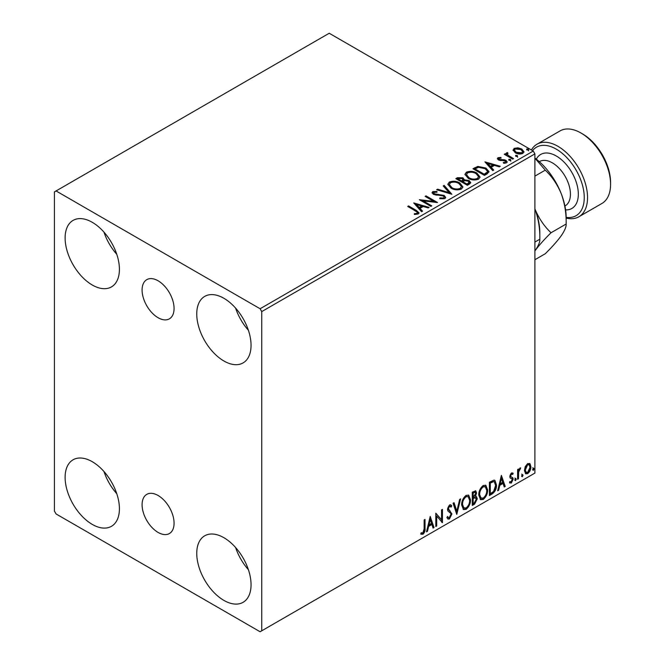 <?xml version="1.0" encoding="UTF-8"?>
<svg xmlns="http://www.w3.org/2000/svg" width="665" height="665" viewBox="0 0 665 665"><rect width="100%" height="100%" fill="white"/><g stroke="black" fill="none" stroke-linecap="round" stroke-linejoin="round"><path stroke-width="1" d="M158.079 280.78A22.618 13.059 -120 0 0 146.774 279.657A22.618 13.059 -120 0 0 143.308 297.787A22.618 13.059 -120 0 0 158.079 317.72A22.618 13.059 -120 0 0 169.392 318.834A22.618 13.059 -120 0 0 172.858 300.713A22.618 13.059 -120 0 0 158.079 280.78M158.079 495.483A22.618 13.059 -120 0 0 146.774 494.361A22.618 13.059 -120 0 0 143.308 512.482A22.618 13.059 -120 0 0 158.079 532.416A22.618 13.059 -120 0 0 169.392 533.538A22.618 13.059 -120 0 0 172.858 515.417A22.618 13.059 -120 0 0 158.079 495.483M223.897 600.404A38.395 22.169 60 0 1 198.818 566.563A38.395 22.169 60 0 1 204.704 535.799A38.395 22.169 60 0 1 223.897 537.702A38.395 22.169 60 0 1 248.984 571.534A38.395 22.169 60 0 1 243.099 602.299A38.395 22.169 60 0 1 223.897 600.404M248.402 569.681A38.395 22.169 60 0 1 235.601 547.519M92.26 285.002A38.395 22.169 60 0 1 67.182 251.162A38.395 22.169 60 0 1 73.067 220.398A38.395 22.169 60 0 1 92.26 222.301A38.395 22.169 60 0 1 117.348 256.133A38.395 22.169 60 0 1 111.462 286.898A38.395 22.169 60 0 1 92.26 285.002M116.766 254.288A38.395 22.169 60 0 1 103.964 232.118M223.897 360.995A38.395 22.169 60 0 1 198.818 327.163A38.395 22.169 60 0 1 204.704 296.399A38.395 22.169 60 0 1 223.897 298.294A38.395 22.169 60 0 1 248.984 332.134A38.395 22.169 60 0 1 243.099 362.899A38.395 22.169 60 0 1 223.897 360.995M248.402 330.281A38.395 22.169 60 0 1 235.601 308.111M92.26 524.402A38.395 22.169 60 0 1 67.182 490.562A38.395 22.169 60 0 1 73.067 459.798A38.395 22.169 60 0 1 92.26 461.701A38.395 22.169 60 0 1 117.348 495.533A38.395 22.169 60 0 1 111.462 526.306A38.395 22.169 60 0 1 92.26 524.402M116.766 493.688A38.395 22.169 60 0 1 103.964 471.518M54.422 191.902L54.422 511.102L56.068 513.954L260.098 631.75L261.744 630.802L261.744 311.594L260.098 308.751L56.068 190.946L54.422 191.902M525.267 466.581L527.661 463.588L530.047 463.813L530.903 466.772C530.928 469.515 529.847 471.809 527.661 473.646L525.724 473.837L524.402 470.521L525.267 466.581M529.581 463.422L530.246 466.389L530.903 466.772M517.611 479.274L517.611 469.557L518.5 469.041L518.5 470.479L520.038 467.985L520.712 467.927L518.642 472.084L518.5 478.767L517.611 479.274M511.476 472.931L513.181 473.33L512.665 474.461L511.526 474.095L510.67 475.899L510.886 476.655L512.89 477.861L513.181 479.199L511.31 483.081L509.49 482.823L509.997 481.626L511.219 481.95L512.299 479.756L512.083 478.95L510.072 477.786L509.789 476.456L511.476 472.931M512.698 472.94L513.181 473.33L512.524 472.948L512.05 473.979M512.665 474.461L510.87 473.713L510.013 475.517L510.67 475.899M510.013 475.517L510.23 476.273L512.89 477.861L512.233 477.478L513.181 479.199M509.997 481.626L511.219 481.95M512.083 478.95L510.072 477.786M492.083 494.012L489.407 495.558L489.407 482.258L493.896 480.147L494.885 480.388L496.497 484.985C496.63 488.75 495.159 491.759 492.083 494.012L491.427 493.638L489.407 494.802M472.283 505.45L472.283 492.15L475.766 490.837L476.564 492.973L475.483 496.423L476.456 496.597L477.304 498.775L474.586 504.12L472.283 505.45M456.772 514.402L453.081 503.23L454.045 502.674L456.847 511.152L459.648 499.44L460.612 498.883L456.772 514.402M436.689 525.998L435.808 526.505L435.808 513.205L441.56 519.806L441.56 509.88L442.449 509.373L442.449 522.673L436.689 516.098L436.689 525.998L435.808 525.749M424.137 528.791L424.137 519.947L425.026 519.432L425.026 528.409C425.384 530.62 424.677 532.582 422.915 534.286L420.746 534.012L421.194 532.731L422.907 532.931L424.137 528.791M421.186 534.311L420.746 534.012M261.744 630.802L534.893 473.098L534.893 153.898L261.744 311.594M430.197 516.447L434.029 527.528L433.065 528.085L431.884 524.51L428.651 526.372L427.462 531.318L426.498 531.875L430.197 516.447M449.465 518.958L447.977 519.066L446.88 517.545L447.603 516.456L448.493 517.669L449.407 517.636L451.011 514.452L450.72 513.313L447.927 510.994L447.47 509.232L449.532 504.943L450.837 504.86L451.751 505.907L451.061 507.129L449.515 506.314L448.36 508.667L451.901 513.954L449.465 518.958L447.661 518.825M448.858 505.932L450.313 506.256L448.858 505.932L447.695 508.284L448.36 508.667M461.643 504.993C461.585 501.244 463.039 498.052 466.024 495.425L468.692 495.184L470.504 499.814C470.562 503.58 469.091 506.763 466.09 509.365L463.472 509.573L461.643 504.993M478.775 495.109C478.709 491.352 480.172 488.16 483.147 485.533L485.824 485.292L487.636 489.93C487.694 493.696 486.223 496.871 483.222 499.473L480.596 499.689L478.775 495.109M501.368 475.35L505.209 486.439L504.245 486.996L503.064 483.413L499.822 485.284L498.642 490.23L497.678 490.787L501.368 475.35M514.81 479.955L515.55 478.426L516.281 479.108L515.55 480.637L514.843 480.28M515.55 478.426L516.281 479.108L515.624 478.725L514.885 480.263M521.601 476.04L522.341 474.502L523.081 475.184L522.341 476.722L521.634 476.364M522.341 474.502L523.081 475.184L522.416 474.802L521.684 476.339M532.673 469.64L533.413 468.11L534.153 468.792L533.413 470.321L532.707 469.964M533.413 468.11L534.153 468.792L533.496 468.409L532.756 469.947M513.156 150.564L514.153 148.378L517.927 147.805L521.784 149.035L523.987 151.836L522.865 153.407C520.18 154.388 517.653 154.18 515.284 152.784L513.056 149.966M507.428 153.457L507.985 155.228L513.563 158.611L512.673 159.126L504.261 154.263L505.142 153.756L506.381 154.471L506.057 153.54L507.503 152.559L507.977 153.316L507.129 154.721M499.058 158.287L499.34 159.434L504.369 159.783L505.965 160.365L507.187 161.919L506.522 162.842L503.563 163.241L503.289 162.501L505.392 162.31L505.117 160.897L498.492 159.974L497.37 158.578L497.969 157.721L500.878 157.43L501.086 158.145L499.058 158.287L498.775 159.459M505.392 162.31L505.392 163.066L505.392 162.31M487.146 173.864L484.469 175.41L472.956 168.76L477.852 166.408L485.949 168.07L489.024 171.645L487.146 173.864M467.345 185.294L455.824 178.644L457.454 177.705L462.965 177.821L464.328 179.858L469.091 180.514L470.704 182.551L469.648 183.964L467.345 185.294M464.37 179.558L464.328 180.622L469.091 181.271L469.091 180.514M451.834 194.247L436.631 189.733L437.595 189.176L449.133 192.601L443.198 185.942L444.162 185.385L451.834 194.247M431.751 205.842L430.87 206.358L419.349 199.708L433.696 201.337L425.11 196.383L425.999 195.867L437.512 202.517L423.181 200.897L431.751 205.842M415.351 210.863L407.687 206.441L408.568 205.926L416.348 210.423L419.058 212.908L418.277 213.964L414.769 214.454L414.337 213.681L416.34 213.531L417.47 212.7L417.088 214.047L417.088 213.29C417.603 212.335 417.03 211.528 415.351 210.863M260.098 308.751L533.247 151.046L329.208 33.25L56.068 190.946M413.738 202.941L429.1 207.38L428.135 207.937L423.256 206.491L420.022 208.353L422.533 211.171L421.568 211.728L413.738 202.941M433.946 192.301L434.245 193.814L444.145 195.435L445.658 197.439L444.827 198.636L439.723 198.677L439.856 197.929L443.58 197.995L444.178 197.139L443.239 195.934L433.405 194.355L432.05 192.684L432.782 191.611L436.955 191.453L436.971 192.26L433.946 192.301L433.522 193.656M451.003 188.137L447.844 184.23L449.274 182.094C453.031 180.739 456.539 181.038 459.806 182.991L462.915 186.915L461.452 189.043C457.72 190.356 454.237 190.057 451.003 188.137M468.135 178.253L464.968 174.338L466.398 172.202C470.163 170.847 473.671 171.154 476.938 173.1L480.047 177.023L478.576 179.151C474.852 180.464 471.369 180.165 468.135 178.253M484.918 161.853L500.271 166.283L499.307 166.84L494.436 165.394L491.194 167.264L493.704 170.074L492.74 170.631L484.918 161.853M509.058 160.273L508.841 159.292L510.537 159.425L510.753 160.406L509.058 160.273L508.841 159.292L508.841 160.057L510.537 160.182L510.537 159.425L510.753 160.406M515.849 156.35L515.633 155.369L517.328 155.502L517.553 156.483L515.849 156.35L515.633 155.369L515.633 156.134L517.328 156.258L517.328 155.502L517.553 156.483M526.929 149.958L526.705 148.977L528.401 149.11L528.625 150.091L526.929 149.958L526.705 148.977L526.705 149.741L528.401 149.866L528.401 149.11L528.625 150.091M533.247 151.046L534.893 153.898M408.343 206.823L408.568 205.926M408.568 206.69L418.983 213.274M414.337 214.446L416.34 214.288L416.34 213.531M416.34 214.288L417.088 214.047M414.503 203.806L428.227 207.879M422.084 211.428L420.022 209.118L420.022 208.353M416.589 204.504L416.589 205.269L419.216 208.212L421.693 206.782L421.693 206.025L416.589 204.504L419.216 207.455L421.693 206.025M419.216 208.212L419.216 207.455M420.737 200.506L433.696 202.102L433.696 201.337M425.766 196.757L425.999 195.867M425.999 196.632L436.149 202.493M431.095 206.225L423.181 201.653L423.181 200.897M439.856 198.71L439.856 197.929M439.856 198.685L443.58 198.752L443.58 197.995M443.58 198.752L444.178 197.139M432.125 193.066L432.782 191.611M432.782 192.368L436.955 192.21L436.955 191.453M433.946 193.058L434.245 193.814M434.245 194.571L436.273 195.119L436.273 194.363M436.273 195.119L438.509 195.153L438.509 194.396M438.509 195.153L444.145 196.192L444.145 195.435M444.145 196.192L445.608 197.796M437.495 189.991L437.595 189.176M437.595 189.932L449.133 193.365L449.133 192.601M443.638 186.441L444.162 185.385M444.162 186.142L451.219 194.064M447.877 184.621L449.274 182.094M449.274 182.85C453.031 181.503 456.539 181.803 459.806 183.756L459.806 182.991M459.806 183.756L462.882 187.289M449.349 184.488L451.884 188.386C454.461 189.924 457.246 190.173 460.238 189.134L461.444 186.574L458.917 183.507C456.323 181.961 453.522 181.703 450.496 182.75L449.349 184.488L451.884 187.63C454.461 189.159 457.246 189.417 460.238 188.378L461.444 186.574M460.238 189.134L460.238 188.378M451.884 188.386L451.884 187.63M456.481 179.026L457.454 178.469L462.965 178.586L462.965 177.821M462.965 178.586L464.328 180.622M469.091 181.271L470.645 182.917M462.765 181.628L462.765 182.393L467.046 184.862L469.207 183.066L468.21 181.021L464.76 180.639L462.765 181.628L467.046 184.105L469.207 182.301M457.894 178.819L457.894 179.575L461.585 181.711L463.089 180.34L462.092 178.345L458.808 178.286L457.894 178.819L461.585 180.947L463.089 179.583M462.034 181.445L462.034 180.689M461.585 181.711L461.585 180.947M468.06 184.28L468.06 183.515M467.046 184.862L467.046 184.105M465.01 174.737L466.398 172.202M466.398 172.958C470.163 171.612 473.671 171.911 476.938 173.864L476.938 173.1M476.938 173.864L480.014 177.397M466.481 174.596L469.016 178.494C471.593 180.032 474.378 180.281 477.37 179.242L478.567 176.682L476.049 173.615C473.455 172.069 470.645 171.819 467.62 172.858L466.481 174.596L469.016 177.738C471.593 179.276 474.378 179.525 477.37 178.486L478.567 176.682M477.37 179.242L477.37 178.486M469.016 178.494L469.016 177.738M473.613 169.134L477.852 167.164L477.852 166.408M477.852 167.164L485.949 168.835L485.949 168.07M485.949 168.835L488.983 172.027M475.018 168.927L475.018 169.691L484.178 174.978L487.204 172.883L487.453 172.094L487.453 171.329L485.059 168.586L478.476 167.306L475.018 168.927L484.178 174.213L487.204 172.127L487.453 171.329M484.178 174.978L484.178 174.213M487.204 172.883L487.204 172.127M485.683 162.709L499.407 166.79M493.255 170.331L491.194 168.021L491.194 167.264M487.761 163.415L487.761 164.172L490.396 167.123L492.873 165.693L492.873 164.928L487.761 163.415L490.396 166.358L492.873 164.928M490.396 167.123L490.396 166.358M497.453 158.977L497.969 157.721M497.969 158.486L499.482 158.137M500.878 158.12L500.878 157.43M499.058 159.051L499.34 160.198L499.34 159.434M499.34 160.198L500.313 160.514L500.313 159.758M500.313 160.514L504.369 160.539L504.369 159.783M504.369 160.539L505.965 161.121L505.965 160.365M505.965 161.121L507.104 162.277M504.452 163.307L505.392 163.066M510.537 160.182L510.753 161.163M504.918 154.646L505.142 153.756M505.142 154.513L506.381 155.228L506.381 154.471M506.132 153.956L506.539 152.775M506.539 153.54L507.503 153.316L507.503 152.559M507.428 154.222L507.985 155.228M507.985 155.992L512.906 158.993M517.328 156.258L517.553 157.239M513.097 150.348L514.153 148.378M514.153 149.143L517.927 148.561L517.927 147.805M517.927 148.561L521.784 149.791L521.784 149.035M521.784 149.791L523.945 152.202M514.436 150.099L516.173 153.041L521.834 153.573L522.624 151.653L520.903 149.55L515.184 148.977L514.436 150.099L516.173 152.277L521.834 152.817L522.624 151.653M521.834 153.573L521.834 152.817M516.173 153.041L516.173 152.277M528.401 149.866L528.625 150.847M424.37 519.814L424.37 528.035C424.719 530.246 424.021 532.2 422.258 533.912L422.915 534.286M422.258 533.912L420.829 534.078M430.047 517.071L433.372 527.154L434.029 527.528M433.372 527.154L432.857 527.453M428.651 526.372L427.994 525.998L431.228 524.128L431.884 524.51M427.994 525.998L426.805 530.944L427.462 531.318M430.263 519.614L429.607 519.232L428.368 524.411L429.025 524.793L431.51 523.363L430.263 519.614L429.025 524.793M435.808 513.289L441.56 519.806M441.793 509.747L441.793 522.233M441.876 522.341L442.449 522.673M436.032 525.616L436.032 515.724L436.689 516.098M447.354 516.83L448.493 517.669M450.488 504.735L451.751 505.907M451.094 505.533L450.562 506.464M447.695 508.284L448.892 510.08M448.235 509.698L449.989 510.77M449.324 510.388L451.901 513.954M451.244 513.58L448.808 518.584M453.596 502.931L456.19 510.77L456.847 511.152M459.748 499.39L456.414 513.313M468.36 495.026L469.847 499.44L470.504 499.814M469.847 499.44C469.906 503.206 468.434 506.381 465.433 508.983L466.09 509.365M465.433 508.983L463.156 509.357M468.185 496.639L465.4 496.381C462.998 498.509 461.818 501.077 461.876 504.103L463.33 507.794L466.057 508.018C468.493 505.924 469.681 503.363 469.623 500.329L468.185 496.639L466.057 496.763C463.655 498.891 462.483 501.46 462.532 504.477L463.995 508.168M465.4 496.381L466.057 496.763M461.876 504.103L462.532 504.477M475.4 490.712L476.564 492.973M475.907 492.59L475.409 494.984M474.827 496.048L475.483 496.423M476.09 496.456L477.304 498.775M476.639 498.393L473.921 503.738L474.586 504.12M473.921 503.738L472.283 504.693M474.361 497.337L475.808 497.802L474.361 497.337L472.507 498.251L472.507 503.197L473.164 503.571L474.178 502.989L476.414 499.29L475.026 497.711L473.164 498.625L473.164 503.571M475.226 492.25L474.569 491.867L472.507 492.624L472.507 496.888L473.164 497.262L475.675 493.505L475.226 492.25L473.164 493.006L473.164 497.262M473.422 492.092L474.087 492.474M472.507 492.624L473.164 493.006M472.507 498.251L473.164 498.625M485.483 485.142L486.98 489.548L487.636 489.93M486.98 489.548C487.038 493.314 485.566 496.497 482.566 499.091L483.222 499.473M482.566 499.091L480.28 499.465M485.309 486.747L482.532 486.489C480.13 488.617 478.95 491.194 479.008 494.211L480.463 497.902L483.189 498.127C485.625 496.032 486.805 493.472 486.747 490.438L485.309 486.747L483.189 486.871C480.787 488.999 479.606 491.568 479.664 494.594L481.119 498.285M482.532 486.489L483.189 486.871M479.008 494.211L479.664 494.594M494.552 480.238L495.841 484.602L496.497 484.985M495.841 484.602C495.974 488.368 494.502 491.377 491.427 493.638M494.353 481.859L492.765 481.294L489.639 482.732L489.639 493.305L490.296 493.688L493.621 491.427L495.608 485.492L494.353 481.859L493.422 481.676L490.296 483.114L490.296 493.688M489.639 482.732L490.296 483.114M492.765 481.294L493.422 481.676M501.219 475.982L504.552 486.057L505.209 486.439M504.552 486.057L504.037 486.356M499.822 485.284L499.166 484.901L502.399 483.031L503.064 483.413M499.166 484.901L497.985 489.847L498.642 490.23M501.443 478.517L500.787 478.143L499.548 483.322L500.205 483.696L502.682 482.266L501.443 478.517L500.205 483.696M512.008 474.079L510.87 473.713M510.23 476.273L511.111 476.763M512.524 478.817L510.654 482.707L511.31 483.081M510.654 482.707L509.581 482.931M510.271 478.044L511.144 478.492M514.885 478.044L515.624 478.725M517.844 469.424L518.5 470.479M519.872 468.094L519.631 468.825L520.296 469.207M519.631 468.825L519.897 469.266M518.293 470.355L517.977 471.701L518.642 472.084M517.977 471.701L517.844 478.384L518.5 478.767M521.684 474.12L522.416 474.802M530.246 466.389C530.271 469.133 529.182 471.427 526.996 473.264L527.661 473.646M526.996 473.264L525.417 473.596M528.991 464.694L526.996 464.403L524.635 469.64L525.591 472.175L527.653 472.458L530.013 467.287L528.991 464.694L527.653 464.785L525.292 470.014L526.256 472.557M526.996 464.403L527.653 464.785M524.635 469.64L525.292 470.014M532.756 467.728L533.496 468.409M566.156 217.372A39.559 22.843 -120 0 0 583.804 191.545A39.559 22.843 -120 0 0 556.281 149.151A39.559 22.843 -120 0 0 532.549 150.647M531.393 149.982A41.887 24.181 60 0 1 536.988 144.23A41.887 24.181 60 0 1 557.927 146.3A41.887 24.181 60 0 1 585.291 183.216A41.887 24.181 60 0 1 578.866 216.773A41.887 24.181 60 0 1 566.156 218.103M582.606 133.948L580.961 133L582.606 133.948A39.559 22.843 60 0 1 610.578 182.401L610.578 184.305A41.887 24.181 -120 0 0 580.961 133L580.961 133A41.887 24.181 -120 0 0 560.021 130.93L536.988 144.23M578.866 216.773L601.908 203.473A41.887 24.181 -120 0 0 610.578 184.305M534.893 208.827A51.197 29.559 60 0 1 534.976 209.051C538.434 218.635 540.047 228.694 539.83 239.217L534.893 242.068M539.83 239.217C540.071 241.827 538.459 245.701 534.976 250.855C538.858 245.51 544.211 239.475 551.027 232.75C544.269 226.383 538.924 218.486 534.976 209.051A51.197 29.559 60 0 1 539.83 232.75L539.83 239.217M534.893 158.087A51.197 29.559 60 0 1 561.302 193.847A51.197 29.559 60 0 1 566.156 217.555L566.156 224.014C566.397 226.624 564.785 230.506 561.302 235.651C557.42 240.996 552.066 247.031 545.25 253.747L534.893 259.732M534.893 158.154L545.25 170.149C552.008 176.516 557.361 184.413 561.302 193.847C564.76 203.432 566.381 213.49 566.156 224.014L551.027 232.75M545.25 170.149L534.893 176.134M416.348 211.179L416.348 210.423M457.454 178.469L457.454 177.705M474.702 168.511L474.702 167.755M485.126 174.421L485.126 173.665M502.067 160.506L502.067 159.741M510.737 157.738L510.737 156.982M424.37 528.035L425.026 528.409M472.956 497.994L473.613 498.368M490.221 482.399L490.878 482.773M517.844 475.118L518.5 475.5M564.918 206.017L565.134 205.901A25.594 14.78 -120 0 0 569.057 185.385A25.594 14.78 -120 0 0 552.332 162.834A25.594 14.78 -120 0 0 539.531 161.562L539.323 161.686M536.298 159.159A31.18 18.005 60 0 1 556.281 155.992A31.18 18.005 60 0 1 577.81 188.37A31.18 18.005 60 0 1 565.591 209.907M512.258 474.103L511.601 473.721M511.169 476.905L510.512 476.531M510.388 481.967L509.731 481.593M511.851 478.758L511.194 478.376"/></g></svg>
